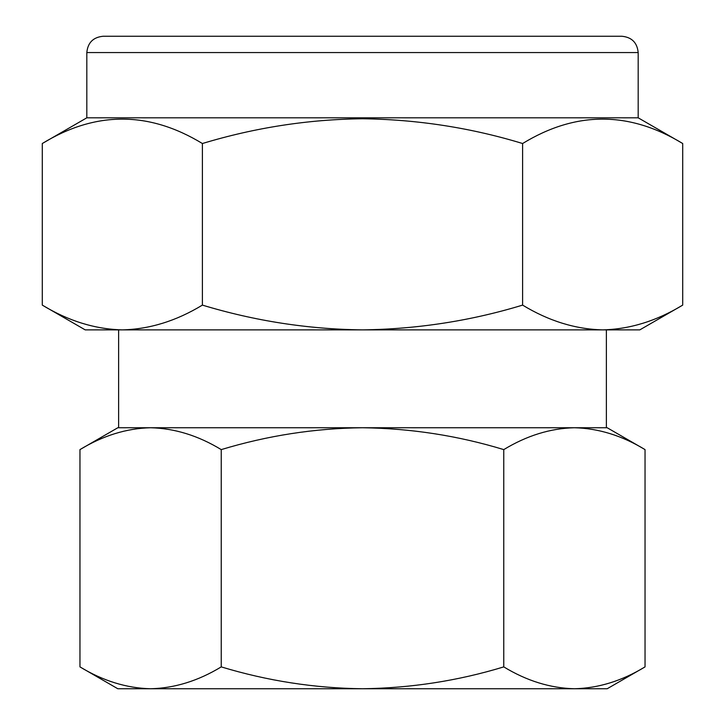 <?xml version="1.0" encoding="UTF-8"?>
<svg xmlns="http://www.w3.org/2000/svg" width="725" height="725" viewBox="0 0 725 725"><rect width="100%" height="100%" fill="white"/><g stroke="black" fill="none" stroke-linecap="round" stroke-linejoin="round"><path stroke-width="1.09" d="M86.819 52.562C87.788 42.657 93.226 37.22 103.131 36.25L621.869 36.25C631.774 37.22 637.212 42.657 638.181 52.562L86.819 52.562L86.819 117.812L42.286 143.523C95.528 110.988 148.897 110.988 202.393 143.523C254.91 127.627 308.279 119.371 362.5 118.755C417.401 119.48 470.77 127.736 522.607 143.523C575.84 110.988 629.209 110.988 682.714 143.523L682.714 305.107C656.578 320.967 629.889 329.232 602.656 329.875C575.36 329.213 548.68 320.948 522.607 305.107L522.607 143.523M522.607 305.107C470.77 320.894 417.401 329.15 362.5 329.875C308.279 329.259 254.91 321.003 202.393 305.107C176.257 320.967 149.567 329.232 122.344 329.875L122.335 329.875C95.047 329.213 68.358 320.948 42.286 305.107L42.286 143.523M638.181 52.562L638.181 117.812L86.819 117.812M606.372 329.875L606.372 427.75L574.408 427.75C598.487 428.339 622.032 435.625 645.042 449.609L645.042 666.891L607.188 688.75L117.812 688.75L79.958 666.891L79.958 449.609C103.023 435.607 126.567 428.321 150.592 427.75L118.628 427.75L118.628 329.875M645.042 449.609L607.188 427.75L362.5 427.75C410.93 428.384 458.019 435.671 503.766 449.609C526.83 435.607 550.375 428.321 574.408 427.75M150.592 427.75C174.68 428.339 198.224 435.625 221.234 449.609C267.561 435.58 314.659 428.294 362.5 427.75L117.812 427.75L79.958 449.609M645.042 666.891C621.978 680.893 598.433 688.179 574.408 688.75C550.32 688.161 526.776 680.875 503.766 666.891L503.766 449.609M503.766 666.891C458.019 680.829 410.93 688.116 362.5 688.75C314.659 688.206 267.561 680.92 221.234 666.891L221.234 449.609M221.234 666.891C198.17 680.893 174.625 688.179 150.592 688.75C126.512 688.161 102.968 680.875 79.958 666.891M643.057 323.214L643.863 322.96M202.393 305.107L202.393 143.523M682.714 305.107L639.812 329.875L85.188 329.875L42.286 305.107M638.181 117.812L682.714 143.523"/></g></svg>
